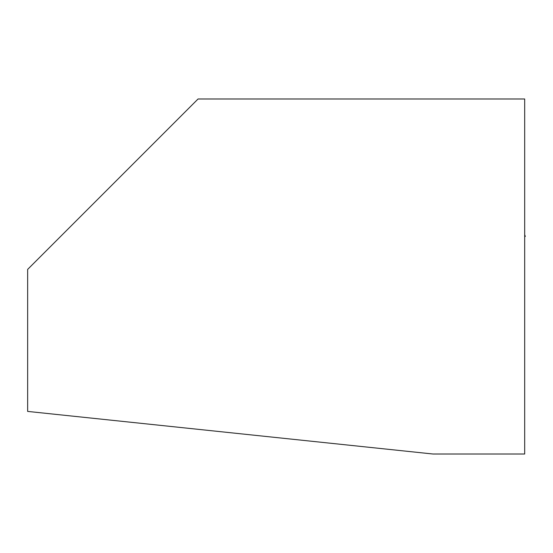 <?xml version="1.0" encoding="UTF-8"?>
<svg xmlns="http://www.w3.org/2000/svg" width="553" height="553" viewBox="0 0 553 553"><rect width="100%" height="100%" fill="white"/><g stroke="black" fill="none" stroke-linecap="round" stroke-linejoin="round"><path stroke-width="0.83" d="M432.992 454.013L524.686 454.013L524.686 98.987L198.064 98.987L27.65 269.401L27.65 411.411L432.992 454.013L56.053 414.397M524.686 236.027L525.35 236.414L524.686 234.79"/></g></svg>
